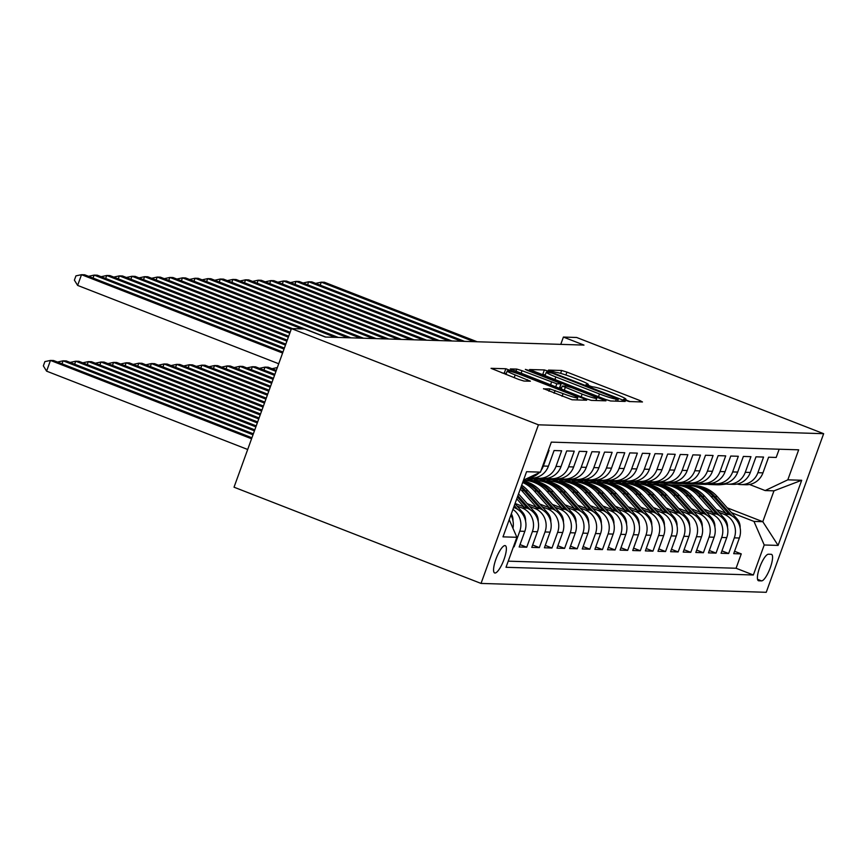 <?xml version="1.0" encoding="UTF-8"?>
<svg xmlns="http://www.w3.org/2000/svg" width="867" height="867" viewBox="0 0 867 867"><rect width="100%" height="100%" fill="white"/><g stroke="black" fill="none" stroke-linecap="round" stroke-linejoin="round"><path stroke-width="1.3" d="M625.606 400.424L629.301 401.551L642.469 401.963L639.662 400.435L566.931 372.095L561.653 370.48L548.486 370.079L555.845 372.333A14.371 1.279 19.9 0 1 572.74 377.492L578.809 379.854A14.371 1.279 19.9 0 1 588.357 384.623A14.371 1.279 19.9 0 1 587.772 384.764L585.94 384.742L588.032 385.782L593.429 386.975A14.371 1.279 19.9 0 1 610.325 392.133L616.383 394.496A14.371 1.279 19.9 0 1 625.941 399.264A14.371 1.279 19.9 0 1 625.356 399.405L623.525 399.384L625.606 400.424M495.003 573.022A14.641 3.826 111.3 0 0 503.781 560.06A14.641 3.826 111.3 0 0 505.288 545.657A14.641 3.826 111.3 0 0 504.941 545.581A14.641 3.826 111.3 0 0 496.162 558.543A14.641 3.826 111.3 0 0 494.656 572.946A14.641 3.826 111.3 0 0 495.003 573.022M543.555 388.676L572.047 399.774L586.666 400.229L583.859 398.69L505.851 368.746L491.047 368.334L518.683 379.432L523.961 381.047L530.398 381.187L515.193 374.934A12.019 1.073 19.9 0 1 507.206 370.957A12.019 1.073 19.9 0 1 521.815 375.151L569.706 393.802A12.019 1.073 19.9 0 1 577.682 397.79A12.019 1.073 19.9 0 1 563.073 393.596L549.819 388.871L543.49 388.871M823.65 433.695L576.653 337.48L563.398 337.068L583.979 345.088L325.277 337.035L304.696 329.016L291.442 328.604L538.44 424.819L823.65 433.695L766.233 592.302L481.033 583.426L538.44 424.819M605.285 399.362L610.574 400.977L625.183 401.432L622.387 399.893L549.645 371.564L544.368 369.949L529.574 369.537L605.285 399.362M605.925 400.825L591.305 400.37L586.027 398.766L510.305 368.941L516.743 369.082L522.032 370.697L556.809 383.799L561.133 383.886L558.153 382.401L527.439 370.437L525.348 369.385L529.173 370.491L605.925 400.825M513.427 546.806L514.109 546.828L513.502 546.589M512.928 509.417A18.305 17.6 91.8 0 1 519.777 531.178L524.828 531.341L519.16 546.979L526.735 547.218L520.027 544.606M517.014 506.014L522.14 508.008A18.305 17.6 91.8 0 1 532.392 531.569L537.442 531.731L531.785 547.38L539.35 547.608L532.641 544.996M529.639 506.415L534.755 508.409A18.305 17.6 91.8 0 1 545.018 531.97L550.068 532.121L544.4 547.771L551.976 548.009L545.256 545.386M542.254 506.805L547.38 508.799A18.305 17.6 91.8 0 1 557.633 532.36L562.683 532.511L557.015 548.161L564.59 548.399L557.882 545.787M554.88 507.195L559.995 509.189A18.305 17.6 91.8 0 1 570.258 532.75L575.298 532.912L569.641 548.551L577.216 548.789L570.497 546.177M567.495 507.585L572.61 509.579A18.305 17.6 91.8 0 1 582.873 533.14L587.924 533.303L582.256 548.952L589.831 549.179L583.123 546.568M580.11 507.986L585.236 509.98A18.305 17.6 91.8 0 1 595.499 533.541L600.538 533.693L594.881 549.342L602.446 549.58L595.737 546.958M592.735 508.376L597.851 510.37A18.305 17.6 91.8 0 1 608.114 533.931L613.164 534.083L607.496 549.732L615.071 549.971L608.363 547.359M605.35 508.766L610.476 510.761A18.305 17.6 91.8 0 1 620.739 534.321L625.779 534.484L620.122 550.122L627.686 550.361L620.978 547.749M617.976 509.157L623.091 511.151A18.305 17.6 91.8 0 1 633.354 534.711L638.405 534.874L632.737 550.523L640.312 550.751L633.604 548.139M630.591 509.558L635.717 511.552A18.305 17.6 91.8 0 1 645.969 535.112L651.019 535.264L645.362 550.913L652.927 551.152L646.218 548.529M643.216 509.948L648.332 511.942A18.305 17.6 91.8 0 1 658.595 535.503L663.645 535.654L657.977 551.304L665.553 551.542L658.844 548.93M655.831 510.338L660.957 512.332A18.305 17.6 91.8 0 1 671.21 535.893L676.26 536.055L670.603 551.694L678.167 551.932L671.459 549.32M668.457 510.728L673.572 512.722A18.305 17.6 91.8 0 1 683.835 536.283L688.886 536.445L683.218 552.095L690.793 552.322L684.074 549.711M681.072 511.129L686.198 513.123A18.305 17.6 91.8 0 1 696.45 536.684L701.501 536.836L695.833 552.485L703.408 552.723L696.7 550.101M693.687 511.519L698.813 513.513A18.305 17.6 91.8 0 1 709.076 537.074L714.115 537.226L708.458 552.875L716.034 553.113L709.314 550.502M706.312 511.909L711.428 513.903A18.305 17.6 91.8 0 1 721.691 537.464L726.741 537.627L721.073 553.265L728.648 553.504L734.316 537.854A18.305 17.6 -88.2 0 0 724.053 514.294L718.927 512.299M721.94 550.892L728.648 553.504M779.162 449.214L776.182 457.451L768.606 457.212L762.949 472.862A18.305 17.6 -88.2 0 1 745.913 484.74L740.862 484.588A18.305 17.6 -88.2 0 0 757.899 472.699L763.556 457.061L755.991 456.822L750.323 472.472A18.305 17.6 -88.2 0 1 733.287 484.35L728.237 484.198A18.305 17.6 91.8 0 1 724.465 483.645M728.237 484.198A18.305 17.6 91.8 0 0 745.273 472.309L750.941 456.66L743.366 456.432L737.709 472.071A18.305 17.6 -88.2 0 1 720.672 483.959L715.622 483.797A18.305 17.6 91.8 0 1 711.85 483.255M715.622 483.797A18.305 17.6 91.8 0 0 732.658 471.919L738.326 456.27L730.751 456.042L725.083 471.681A18.305 17.6 -88.2 0 1 708.046 483.569L703.007 483.407A18.305 17.6 91.8 0 1 699.225 482.865M703.007 483.407A18.305 17.6 91.8 0 0 720.043 471.529L725.701 455.879L718.125 455.641L712.468 471.29A18.305 17.6 -88.2 0 1 695.432 483.168L690.381 483.017A18.305 17.6 91.8 0 1 686.61 482.475M690.381 483.017A18.305 17.6 91.8 0 0 707.418 471.128L713.086 455.489L705.51 455.251L699.842 470.9A18.305 17.6 -88.2 0 1 682.806 482.778L677.766 482.626A18.305 17.6 91.8 0 1 673.995 482.074M677.766 482.626A18.305 17.6 91.8 0 0 694.803 470.738L700.46 455.099L692.896 454.861L687.228 470.499A18.305 17.6 -88.2 0 1 670.191 482.388L665.141 482.225A18.305 17.6 91.8 0 1 661.369 481.684M665.141 482.225A18.305 17.6 91.8 0 0 682.177 470.347L687.845 454.698L680.27 454.471L674.602 470.109A18.305 17.6 -88.2 0 1 657.576 481.998L652.526 481.835A18.305 17.6 91.8 0 1 648.754 481.293M652.526 481.835A18.305 17.6 91.8 0 0 669.562 469.957L675.22 454.308L667.655 454.07L661.987 469.719A18.305 17.6 -88.2 0 1 644.95 481.597L639.9 481.445A18.305 17.6 91.8 0 1 636.129 480.903M639.9 481.445A18.305 17.6 91.8 0 0 656.937 469.556L662.605 453.918L655.029 453.679L649.372 469.329A18.305 17.6 -88.2 0 1 632.336 481.207L627.285 481.055A18.305 17.6 91.8 0 1 623.514 480.502M627.285 481.055A18.305 17.6 91.8 0 0 644.322 469.166L649.979 453.528L642.414 453.289L636.746 468.928A18.305 17.6 -88.2 0 1 619.71 480.817L614.66 480.665A18.305 17.6 91.8 0 1 610.888 480.112M614.66 480.665A18.305 17.6 91.8 0 0 631.696 468.776L637.364 453.127L629.789 452.899L624.132 468.538A18.305 17.6 -88.2 0 1 607.095 480.426L602.045 480.264A18.305 17.6 91.8 0 1 598.273 479.722M602.045 480.264A18.305 17.6 91.8 0 0 619.081 468.386L624.749 452.737L617.174 452.498L611.506 468.147A18.305 17.6 -88.2 0 1 594.469 480.036L589.419 479.874A18.305 17.6 91.8 0 1 585.648 479.332M589.419 479.874A18.305 17.6 91.8 0 0 606.456 467.985L612.124 452.346L604.548 452.108L598.891 467.757A18.305 17.6 -88.2 0 1 581.855 479.635L576.804 479.484A18.305 17.6 91.8 0 1 573.033 478.931M576.804 479.484A18.305 17.6 91.8 0 0 593.841 467.595L599.509 451.956L591.933 451.718L586.265 467.367A18.305 17.6 -88.2 0 1 569.229 479.245L564.189 479.093A18.305 17.6 91.8 0 1 560.407 478.541M564.189 479.093A18.305 17.6 91.8 0 0 581.226 467.205L586.883 451.555L579.308 451.328L573.651 466.966A18.305 17.6 -88.2 0 1 556.614 478.855L551.564 478.692A18.305 17.6 91.8 0 1 547.792 478.15M551.564 478.692A18.305 17.6 91.8 0 0 568.6 466.814L574.268 451.165L566.693 450.927L561.025 466.576A18.305 17.6 -88.2 0 1 543.988 478.465L538.949 478.302A18.305 17.6 91.8 0 1 535.177 477.76M538.949 478.302A18.305 17.6 91.8 0 0 555.985 466.424L561.643 450.775L554.078 450.537L548.41 466.186A18.305 17.6 -88.2 0 1 531.373 478.064L528.133 477.966M541.084 470.402A18.305 17.6 91.8 0 0 543.36 466.023L549.028 450.385L548.345 450.363M524.828 531.341A18.305 17.6 -88.2 0 0 514.564 507.78L513.643 507.423M537.442 531.731A18.305 17.6 -88.2 0 0 527.179 508.17L515.085 503.456M550.068 532.121A18.305 17.6 -88.2 0 0 539.805 508.561L527.179 503.64M562.683 532.511A18.305 17.6 -88.2 0 0 552.42 508.951L539.794 504.041M575.298 532.912A18.305 17.6 -88.2 0 0 565.046 509.352L552.42 504.431M587.924 533.303A18.305 17.6 -88.2 0 0 577.66 509.742L565.035 504.822M600.538 533.693A18.305 17.6 -88.2 0 0 590.286 510.132L577.66 505.212M613.164 534.083A18.305 17.6 -88.2 0 0 602.901 510.522L590.275 505.613M525.185 480.253L524.156 479.852M625.779 534.484A18.305 17.6 -88.2 0 0 615.527 510.923L602.901 506.003M537.811 480.643L533.714 479.05M533.107 480.621L528.642 478.887M638.405 534.874A18.305 17.6 -88.2 0 0 628.142 511.313L615.516 506.393M550.426 481.033L546.329 479.44M545.722 481.012L541.268 479.278M651.019 535.264A18.305 17.6 -88.2 0 0 640.756 511.703L628.142 506.783M563.051 481.434L558.955 479.841M558.348 481.413L553.883 479.668M663.645 535.654A18.305 17.6 -88.2 0 0 653.382 512.094L640.756 507.184M575.666 481.824L571.57 480.231M570.963 481.803L566.498 480.058M676.26 536.055A18.305 17.6 -88.2 0 0 665.997 512.495L653.382 507.574M588.281 482.215L584.195 480.621M583.589 482.193L579.123 480.459M688.886 536.445A18.305 17.6 -88.2 0 0 678.623 512.885L665.997 507.964M600.907 482.605L596.81 481.012M596.203 482.583L591.738 480.849M701.501 536.836A18.305 17.6 -88.2 0 0 691.237 513.275L678.612 508.355M613.522 483.006L609.436 481.402M608.829 482.984L604.364 481.239M714.115 537.226A18.305 17.6 -88.2 0 0 703.863 513.665L691.237 508.756M626.147 483.396L622.051 481.803M621.444 483.374L616.979 481.629M726.741 537.627A18.305 17.6 -88.2 0 0 716.478 514.066L703.852 509.146M638.762 483.786L634.666 482.193M634.07 483.764L629.605 482.03M771.186 554.306L768.411 554.219A14.186 3.706 111.3 0 0 759.915 566.769A14.186 3.706 111.3 0 0 758.452 580.727A14.186 3.706 111.3 0 0 758.788 580.792L761.562 580.879A14.186 3.706 111.3 0 0 770.059 568.329A14.186 3.706 111.3 0 0 771.522 554.371A14.186 3.706 111.3 0 0 771.186 554.306M509.211 519.68L516.873 537.291L506.014 567.289L753.358 574.994L764.217 544.985L753.965 521.425L731.553 512.7M516.873 537.291L502.99 536.857L526.583 471.702L540.455 472.136L551.325 442.127L798.67 449.821L787.81 479.83L801.693 480.264L778.1 545.419L764.217 544.985M646.684 484.154L642.219 482.42M508.235 561.166L736.072 568.253L741.263 553.894L733.699 553.655L739.356 538.017A18.305 17.6 -88.2 0 0 729.104 514.456L716.478 509.536M651.388 484.176L647.291 482.583M737.091 484.035A18.305 17.6 -88.2 0 0 740.862 484.588M721.691 537.464L716.034 553.113M709.076 537.074L703.408 552.723M696.45 536.684L690.793 552.322M683.835 536.283L678.167 551.932M671.21 535.893L665.553 551.542M658.595 535.503L652.927 551.152M645.969 535.112L640.312 550.751M633.354 534.711L627.686 550.361M620.739 534.321L615.071 549.971M608.114 533.931L602.446 549.58M595.499 533.541L589.831 549.179M582.873 533.14L577.216 548.789M570.258 532.75L564.59 548.399M557.633 532.36L551.976 548.009M545.018 531.97L539.35 547.608M532.392 531.569L526.735 547.218M519.777 531.178L514.109 546.828M659.299 484.555L654.845 482.811M753.965 521.425L762.797 521.696L773.971 490.841L765.138 490.559L787.81 479.83M663.688 483.092L667.785 484.686M727.25 507.856L762.797 521.696L778.1 545.419M749.5 484.469L765.138 490.559M291.442 328.604L234.036 487.2L481.033 583.426M563.398 337.068L560.765 344.362M653.501 482.778L657.75 484.436M734.555 551.282L741.263 553.894M736.072 568.253L753.358 574.994M640.886 482.388L645.135 484.046M628.261 481.998L632.509 483.645M615.646 481.608L619.894 483.255M603.031 481.207L607.268 482.865M590.405 480.817L594.654 482.475M577.79 480.426L582.028 482.074M565.165 480.036L569.413 481.684M552.55 479.635L556.798 481.293M539.924 479.245L544.173 480.903M527.309 478.855L531.558 480.513M539.079 472.786A18.305 17.6 91.8 0 1 528.382 477.847M512.95 528.285A18.305 17.6 -88.2 0 0 510.858 515.128M540.455 472.136L523.516 480.155M773.971 490.841L801.693 480.264M630.06 401.584L625.714 399.882M592.475 386.942L588.129 385.251M545.321 374.858L540.607 374.165M618.171 399.178L552.366 373.233L546.871 372.051A14.371 1.279 19.9 0 0 546.286 372.192A14.371 1.279 19.9 0 0 555.834 376.961L599.476 393.965A14.371 1.279 19.9 0 0 616.372 399.123L618.171 399.178L617.445 401.183M558.922 388.199L559.583 388.178L561.133 383.886M559.887 387.343L561.578 387.993M582.136 394.117A12.019 1.073 19.9 0 0 596.745 398.311A12.019 1.073 19.9 0 0 588.758 394.322L571.895 387.744L566.606 386.14L562.282 386.053L582.136 394.117L581.139 396.858M506.285 373.504L502.091 372.962M740.115 527.797A12.127 11.661 -88.2 0 0 737.048 518.889L717.356 496.704A35.016 33.65 -88.2 0 0 693.698 485.498L691.292 485.422A35.016 33.65 -88.2 0 0 690.533 485.412M725.852 513.188L711.048 496.509A35.016 33.65 -88.2 0 0 687.379 485.303A35.016 33.65 -88.2 0 0 684.226 485.357M732.171 516.028L714.961 496.628A35.016 33.65 -88.2 0 0 691.292 485.422M687.379 485.303L689.785 485.379A35.016 33.65 91.8 0 1 713.443 496.585L729.429 514.586M719.48 483.927L715.438 484.382A35.016 33.65 91.8 0 1 710.81 484.566A35.016 33.65 91.8 0 1 707.656 484.317M726.459 484.046L721.745 484.577A35.016 33.65 91.8 0 1 717.117 484.761L714.722 484.686A35.016 33.65 -88.2 0 0 719.35 484.501L725.256 483.829M474.011 341.663L321.278 282.165L324.431 282.263L477.164 341.761M723.013 483.873L717.833 484.447A35.016 33.65 91.8 0 1 713.205 484.642L710.81 484.566M713.964 484.653A35.016 33.65 -88.2 0 0 714.722 484.686M724.628 483.688L723.176 483.851M315.686 283.379L321.278 282.165L320.205 285.135M727.5 527.407A12.127 11.661 -88.2 0 0 724.433 518.499L704.73 496.314A35.016 33.65 -88.2 0 0 681.072 485.108L678.677 485.032A35.016 33.65 -88.2 0 0 677.918 485.011M713.238 512.798L698.423 496.119A35.016 33.65 -88.2 0 0 674.764 484.913A35.016 33.65 -88.2 0 0 671.6 484.967M719.556 515.627L702.335 496.238A35.016 33.65 -88.2 0 0 678.677 485.032M674.764 484.913L677.16 484.978A35.016 33.65 91.8 0 1 700.818 496.195L716.803 514.196M272.032 368.713L277.342 367.565M714.874 527.017A12.127 11.661 -88.2 0 0 711.807 518.108L692.115 495.924A35.016 33.65 -88.2 0 0 668.457 484.707L666.051 484.642A35.016 33.65 -88.2 0 0 665.303 484.62M700.612 512.408L685.808 495.718A35.016 33.65 -88.2 0 0 662.139 484.512A35.016 33.65 -88.2 0 0 658.985 484.566M706.93 515.236L689.72 495.848A35.016 33.65 -88.2 0 0 666.051 484.642M662.139 484.512L664.545 484.588A35.016 33.65 91.8 0 1 688.203 495.794L704.188 513.795M276.324 370.382L268.163 367.207L265.009 367.109L275.966 371.379M259.417 368.323L265.009 367.109L263.926 370.079M702.259 526.616A12.127 11.661 -88.2 0 0 699.192 517.707L679.49 495.523A35.016 33.65 -88.2 0 0 655.831 484.317L653.436 484.241A35.016 33.65 -88.2 0 0 652.678 484.23M687.997 512.007L673.182 495.328A35.016 33.65 -88.2 0 0 649.524 484.122A35.016 33.65 -88.2 0 0 646.359 484.176M694.315 514.846L677.094 495.447A35.016 33.65 -88.2 0 0 653.436 484.241M649.524 484.122L651.919 484.198A35.016 33.65 91.8 0 1 675.588 495.404L691.563 513.405M274.882 374.349L255.537 366.817L252.384 366.719L274.525 375.346M246.802 367.933L252.384 366.719L251.311 369.689M689.633 526.226A12.127 11.661 -88.2 0 0 686.566 517.317L666.875 495.133A35.016 33.65 -88.2 0 0 643.216 483.927L640.821 483.851A35.016 33.65 -88.2 0 0 640.063 483.84M675.371 511.617L660.567 494.938A35.016 33.65 -88.2 0 0 636.909 483.732A35.016 33.65 -88.2 0 0 633.744 483.786M681.69 514.456L664.48 495.057A35.016 33.65 -88.2 0 0 640.821 483.851M636.909 483.732L639.304 483.808A35.016 33.65 91.8 0 1 662.962 495.014L678.948 513.015M273.452 378.315L242.923 366.427L239.769 366.318L273.094 379.302M234.177 367.543L239.769 366.318L238.685 369.299M706.865 483.526L702.812 483.981A35.016 33.65 91.8 0 1 698.184 484.176A35.016 33.65 91.8 0 1 695.041 483.916M713.834 483.656L709.13 484.176A35.016 33.65 91.8 0 1 704.503 484.371L702.097 484.295A35.016 33.65 -88.2 0 0 706.724 484.111L712.641 483.439M461.396 341.273L308.663 281.775L311.817 281.873L464.549 341.37M710.387 483.472L705.218 484.057A35.016 33.65 91.8 0 1 700.59 484.252L698.184 484.176M701.349 484.263A35.016 33.65 -88.2 0 0 702.097 484.295M712.002 483.298L710.55 483.461M303.071 282.989L308.663 281.775L307.579 284.744M694.239 483.136L690.197 483.591A35.016 33.65 91.8 0 1 685.569 483.775A35.016 33.65 91.8 0 1 682.416 483.526M701.219 483.255L696.504 483.786A35.016 33.65 91.8 0 1 691.877 483.981L689.482 483.905A35.016 33.65 -88.2 0 0 694.109 483.71L700.016 483.049M448.77 340.872L296.037 281.374L299.191 281.482L451.924 340.98M697.772 483.082L692.592 483.667A35.016 33.65 91.8 0 1 687.964 483.851L685.569 483.775M688.723 483.873A35.016 33.65 -88.2 0 0 689.482 483.905M699.387 482.897L697.935 483.071M290.456 282.599L296.037 281.374L294.964 284.354M681.625 482.746L677.571 483.201A35.016 33.65 91.8 0 1 672.944 483.385A35.016 33.65 91.8 0 1 669.801 483.136M688.593 482.865L683.89 483.396A35.016 33.65 91.8 0 1 679.262 483.58L676.856 483.504A35.016 33.65 -88.2 0 0 681.484 483.32L687.401 482.659M436.155 340.482L283.422 280.984L286.576 281.081L439.309 340.579M685.147 482.691L679.977 483.277A35.016 33.65 91.8 0 1 675.35 483.461L672.944 483.385M676.108 483.472A35.016 33.65 -88.2 0 0 676.856 483.504M686.762 482.507L685.309 482.67M277.83 282.198L283.422 280.984L282.339 283.964M669.01 482.355L664.956 482.811A35.016 33.65 91.8 0 1 660.329 482.995A35.016 33.65 91.8 0 1 657.175 482.746M675.978 482.475L671.264 483.006A35.016 33.65 91.8 0 1 666.636 483.19L664.241 483.114A35.016 33.65 -88.2 0 0 668.869 482.93L674.775 482.258M423.529 340.092L270.797 280.594L273.95 280.691L426.683 340.189M672.532 482.301L667.352 482.876A35.016 33.65 91.8 0 1 662.724 483.071L660.329 482.995M663.483 483.082A35.016 33.65 -88.2 0 0 664.241 483.114M674.147 482.117L672.694 482.28M265.215 281.808L270.797 280.594L269.724 283.563M677.019 525.836A12.127 11.661 -88.2 0 0 673.952 516.927L654.26 494.743A35.016 33.65 -88.2 0 0 630.591 483.537L628.196 483.461A35.016 33.65 -88.2 0 0 627.437 483.439M662.756 511.227L647.942 494.548A35.016 33.65 -88.2 0 0 624.283 483.342A35.016 33.65 -88.2 0 0 621.13 483.396M669.075 514.055L651.854 494.667A35.016 33.65 -88.2 0 0 628.196 483.461M624.283 483.342L626.678 483.407A35.016 33.65 91.8 0 1 650.348 494.623L666.322 512.625M272.01 382.282L230.297 366.026L227.143 365.928L271.653 383.268M221.562 367.142L227.143 365.928L226.07 368.908M656.384 481.954L652.342 482.41A35.016 33.65 91.8 0 1 647.714 482.605A35.016 33.65 91.8 0 1 644.56 482.345M663.353 482.085L658.649 482.605A35.016 33.65 91.8 0 1 654.021 482.8L651.626 482.724A35.016 33.65 -88.2 0 0 656.254 482.54L662.16 481.868M410.915 339.701L258.182 280.204L261.335 280.301L414.068 339.799M659.906 481.911L654.737 482.486A35.016 33.65 91.8 0 1 650.109 482.681L647.714 482.605M650.868 482.691A35.016 33.65 -88.2 0 0 651.626 482.724M661.521 481.727L660.069 481.889M252.59 281.417L258.182 280.204L257.109 283.173M664.393 525.445A12.127 11.661 -88.2 0 0 661.337 516.537L641.634 494.353A35.016 33.65 -88.2 0 0 617.976 483.136L615.581 483.071A35.016 33.65 -88.2 0 0 614.822 483.049M650.142 510.836L635.327 494.147A35.016 33.65 -88.2 0 0 611.668 482.941A35.016 33.65 -88.2 0 0 608.504 482.995M656.46 513.665L639.239 494.277A35.016 33.65 -88.2 0 0 615.581 483.071M611.668 482.941L614.064 483.017A35.016 33.65 91.8 0 1 637.722 494.223L653.707 512.224M270.58 386.238L217.682 365.636L214.528 365.538L270.222 387.235M208.936 366.752L214.528 365.538L213.455 368.508M643.769 481.564L639.716 482.019A35.016 33.65 91.8 0 1 635.088 482.204A35.016 33.65 91.8 0 1 631.935 481.954M650.738 481.684L646.023 482.215A35.016 33.65 91.8 0 1 641.396 482.41L639.001 482.334A35.016 33.65 -88.2 0 0 643.628 482.139L649.535 481.478M398.289 339.3L245.556 279.813L248.721 279.911L401.454 339.409M647.291 481.51L642.111 482.095A35.016 33.65 91.8 0 1 637.483 482.28L635.088 482.204M638.242 482.301A35.016 33.65 -88.2 0 0 639.001 482.334M648.906 481.326L647.454 481.499M239.975 281.027L245.556 279.813L244.483 282.783M651.778 525.055A12.127 11.661 -88.2 0 0 648.711 516.136L629.019 493.952A35.016 33.65 -88.2 0 0 605.35 482.746L602.955 482.67A35.016 33.65 -88.2 0 0 602.197 482.659M637.516 510.446L622.701 493.757A35.016 33.65 -88.2 0 0 599.043 482.551A35.016 33.65 -88.2 0 0 595.889 482.605M643.834 513.275L626.613 493.876A35.016 33.65 -88.2 0 0 602.955 482.67M599.043 482.551L601.438 482.626A35.016 33.65 91.8 0 1 625.107 493.832L641.081 511.833M269.149 390.204L205.067 365.245L201.903 365.148L268.781 391.201M196.321 366.362L201.903 365.148L200.83 368.117M631.143 481.174L627.101 481.629A35.016 33.65 91.8 0 1 622.473 481.814A35.016 33.65 91.8 0 1 619.32 481.564M638.112 481.293L633.409 481.824A35.016 33.65 91.8 0 1 628.781 482.009L626.386 481.933A35.016 33.65 -88.2 0 0 631.013 481.749L636.92 481.087M385.674 338.91L232.941 279.412L236.095 279.51L388.828 339.008M634.666 481.12L629.496 481.705A35.016 33.65 91.8 0 1 624.869 481.889L622.473 481.814M625.627 481.9A35.016 33.65 -88.2 0 0 626.386 481.933M636.291 480.936L634.828 481.098M227.349 280.626L232.941 279.412L231.868 282.393M639.163 524.654A12.127 11.661 -88.2 0 0 636.096 515.746L616.394 493.561A35.016 33.65 -88.2 0 0 592.735 482.355L590.34 482.28A35.016 33.65 -88.2 0 0 589.582 482.269M624.901 510.045L610.086 493.366A35.016 33.65 -88.2 0 0 586.428 482.16A35.016 33.65 -88.2 0 0 583.263 482.215M631.219 512.885L613.999 493.486A35.016 33.65 -88.2 0 0 590.34 482.28M586.428 482.16L588.823 482.236A35.016 33.65 91.8 0 1 612.481 493.442L628.467 511.443M267.708 394.171L192.441 364.855L189.288 364.747L267.35 395.157M183.696 365.972L189.288 364.747L188.215 367.727M618.529 480.784L614.475 481.239A35.016 33.65 91.8 0 1 609.848 481.423A35.016 33.65 91.8 0 1 606.705 481.174M625.497 480.903L620.783 481.434A35.016 33.65 91.8 0 1 616.155 481.618L613.76 481.543A35.016 33.65 -88.2 0 0 618.388 481.358L624.294 480.697M373.048 338.52L220.326 279.022L223.48 279.12L376.213 338.618M622.051 480.73L616.87 481.315A35.016 33.65 91.8 0 1 612.243 481.499L609.848 481.423M613.002 481.51A35.016 33.65 -88.2 0 0 613.76 481.543M623.666 480.546L622.213 480.708M214.734 280.236L220.326 279.022L219.243 281.992M626.538 524.264A12.127 11.661 -88.2 0 0 623.471 515.356L603.779 493.171A35.016 33.65 -88.2 0 0 580.121 481.965L577.715 481.889A35.016 33.65 -88.2 0 0 576.956 481.868M612.275 509.655L597.471 492.976A35.016 33.65 -88.2 0 0 573.802 481.77A35.016 33.65 -88.2 0 0 570.649 481.824M618.594 512.484L601.384 493.095A35.016 33.65 -88.2 0 0 577.715 481.889M573.802 481.77L576.208 481.835A35.016 33.65 91.8 0 1 599.866 493.052L615.852 511.053M266.277 398.137L179.827 364.454L176.673 364.357L265.92 399.123M171.081 365.571L176.673 364.357L175.589 367.337M605.903 480.383L601.861 480.838A35.016 33.65 91.8 0 1 597.233 481.033A35.016 33.65 91.8 0 1 594.079 480.773M612.882 480.513L608.168 481.044A35.016 33.65 91.8 0 1 603.54 481.228L601.145 481.152A35.016 33.65 -88.2 0 0 605.773 480.968L611.679 480.296M360.434 338.13L207.701 278.632L210.854 278.73L363.587 338.228M609.436 480.34L604.256 480.914A35.016 33.65 91.8 0 1 599.628 481.109L597.233 481.033M600.387 481.12A35.016 33.65 -88.2 0 0 601.145 481.152M611.051 480.155L609.588 480.318M202.109 279.846L207.701 278.632L206.628 281.602M613.923 523.874A12.127 11.661 -88.2 0 0 610.856 514.965L591.153 492.781A35.016 33.65 -88.2 0 0 567.495 481.564L565.1 481.499A35.016 33.65 -88.2 0 0 564.341 481.478M599.661 509.265L584.846 492.575A35.016 33.65 -88.2 0 0 561.187 481.369A35.016 33.65 -88.2 0 0 558.023 481.434M605.979 512.094L588.758 492.705A35.016 33.65 -88.2 0 0 565.1 481.499M561.187 481.369L563.583 481.445A35.016 33.65 91.8 0 1 587.241 492.651L603.226 510.652M264.836 402.104L167.201 364.064L164.047 363.967L264.478 403.09M158.455 365.18L164.047 363.967L162.974 366.936M593.288 479.993L589.235 480.448A35.016 33.65 91.8 0 1 584.607 480.632A35.016 33.65 91.8 0 1 581.464 480.383M600.257 480.112L595.553 480.643A35.016 33.65 91.8 0 1 590.926 480.838L588.52 480.762A35.016 33.65 -88.2 0 0 593.147 480.567L599.054 479.906M347.819 337.74L195.086 278.242L198.24 278.34L350.972 337.837M596.81 479.939L591.641 480.524A35.016 33.65 91.8 0 1 587.013 480.708L584.607 480.632M587.761 480.73A35.016 33.65 -88.2 0 0 588.52 480.762M598.425 479.765L596.973 479.928M189.494 279.456L195.086 278.242L194.002 281.211M601.297 523.484A12.127 11.661 -88.2 0 0 598.23 514.564L578.538 492.38A35.016 33.65 -88.2 0 0 554.88 481.174L552.474 481.098A35.016 33.65 -88.2 0 0 551.726 481.087M587.035 508.875L572.231 492.185A35.016 33.65 -88.2 0 0 548.562 480.979A35.016 33.65 -88.2 0 0 545.408 481.033M593.353 511.703L576.143 492.304A35.016 33.65 -88.2 0 0 552.474 481.098M548.562 480.979L550.968 481.055A35.016 33.65 91.8 0 1 574.626 492.261L590.611 510.262M263.405 406.059L154.586 363.674L151.432 363.576L263.048 407.057M145.84 364.79L151.432 363.576L150.349 366.546M580.662 479.603L576.62 480.058A35.016 33.65 91.8 0 1 571.992 480.242A35.016 33.65 91.8 0 1 568.839 479.993M587.642 479.722L582.927 480.253A35.016 33.65 91.8 0 1 578.3 480.437L575.905 480.361A35.016 33.65 -88.2 0 0 580.532 480.177L586.439 479.516M335.193 337.339L182.46 277.841L185.614 277.939L338.347 337.436M584.195 479.549L579.015 480.134A35.016 33.65 91.8 0 1 574.388 480.318L571.992 480.242M575.146 480.329A35.016 33.65 -88.2 0 0 575.905 480.361M585.81 479.364L584.358 479.527M176.868 279.055L182.46 277.841L181.387 280.821M588.682 523.083A12.127 11.661 -88.2 0 0 585.615 514.174L565.913 491.99A35.016 33.65 -88.2 0 0 542.254 480.784L539.859 480.708A35.016 33.65 -88.2 0 0 539.101 480.697M574.42 508.474L559.605 491.795A35.016 33.65 -88.2 0 0 535.947 480.589A35.016 33.65 -88.2 0 0 532.782 480.643M580.738 511.313L563.517 491.914A35.016 33.65 -88.2 0 0 539.859 480.708M535.947 480.589L538.342 480.665A35.016 33.65 91.8 0 1 562 491.871L577.986 509.872M261.964 410.026L141.96 363.284L138.807 363.186L261.606 411.023M133.215 364.4L138.807 363.186L137.734 366.156M568.048 479.213L563.994 479.668A35.016 33.65 91.8 0 1 559.367 479.852A35.016 33.65 91.8 0 1 556.224 479.603M575.016 479.332L570.313 479.863A35.016 33.65 91.8 0 1 565.685 480.047L563.279 479.971A35.016 33.65 -88.2 0 0 567.907 479.787L573.824 479.126M301.987 328.929L169.845 277.451L172.999 277.548L325.732 337.046M571.57 479.158L566.4 479.744A35.016 33.65 91.8 0 1 561.773 479.928L559.367 479.852M562.531 479.939A35.016 33.65 -88.2 0 0 563.279 479.971M573.185 478.974L571.732 479.137M164.253 278.665L169.845 277.451L168.762 280.42M576.056 522.693A12.127 11.661 -88.2 0 0 572.989 513.784L553.298 491.6A35.016 33.65 -88.2 0 0 529.639 480.394L527.244 480.318A35.016 33.65 -88.2 0 0 526.486 480.296M561.794 508.084L546.99 491.405A35.016 33.65 -88.2 0 0 523.505 480.199L525.727 480.275A35.016 33.65 91.8 0 1 549.385 491.481L565.371 509.482M568.113 510.912L550.903 491.524A35.016 33.65 -88.2 0 0 527.244 480.318M260.534 413.993L129.346 362.883L126.192 362.785L260.176 414.979M120.6 363.999L126.192 362.785L125.108 365.766M555.422 478.812L551.379 479.267A35.016 33.65 91.8 0 1 546.752 479.462A35.016 33.65 91.8 0 1 543.598 479.202M562.401 478.942L557.687 479.473A35.016 33.65 91.8 0 1 553.059 479.657L550.664 479.581A35.016 33.65 -88.2 0 0 555.292 479.397L561.198 478.725M291.214 329.254L157.22 277.061L160.373 277.158L292.526 328.636M558.955 478.768L553.775 479.343A35.016 33.65 91.8 0 1 549.147 479.538L546.752 479.462M549.906 479.549A35.016 33.65 -88.2 0 0 550.664 479.581M560.57 478.584L559.117 478.747M151.638 278.274L157.22 277.061L156.147 280.03M563.442 522.302A12.127 11.661 -88.2 0 0 560.375 513.394L540.683 491.21A35.016 33.65 -88.2 0 0 523.278 480.806M549.179 507.694L534.365 491.004A35.016 33.65 -88.2 0 0 522.671 482.496M555.498 510.522L538.277 491.134A35.016 33.65 -88.2 0 0 523.094 481.326M522.953 481.727A35.016 33.65 91.8 0 1 536.771 491.08L552.745 509.081M259.103 417.959L116.72 362.493L113.566 362.395L258.745 418.945M107.985 363.609L113.566 362.395L112.493 365.365M542.807 478.421L538.765 478.877A35.016 33.65 91.8 0 1 534.137 479.061A35.016 33.65 91.8 0 1 530.983 478.812M549.776 478.541L545.072 479.072A35.016 33.65 91.8 0 1 540.444 479.267L538.039 479.191A35.016 33.65 -88.2 0 0 542.666 478.996L548.583 478.335M289.773 333.221L144.605 276.671L147.758 276.768L290.131 332.224M546.329 478.367L541.16 478.952A35.016 33.65 91.8 0 1 536.532 479.137L534.137 479.061M537.291 479.158A35.016 33.65 -88.2 0 0 538.039 479.191M547.944 478.194L546.492 478.356M139.013 277.884L144.605 276.671L143.532 279.64M550.816 521.912A12.127 11.661 -88.2 0 0 547.76 513.004L528.057 490.809A35.016 33.65 -88.2 0 0 521.685 485.227M536.554 507.303L521.75 490.614A35.016 33.65 -88.2 0 0 520.287 489.075M542.872 510.132L525.662 490.733A35.016 33.65 -88.2 0 0 521.208 486.55M520.872 487.471A35.016 33.65 91.8 0 1 524.145 490.689L540.13 508.691M257.662 421.926L104.105 362.103L100.951 362.005L257.304 422.912M95.359 363.219L100.951 362.005L99.878 364.974M530.192 478.031L527.32 478.356M537.161 478.15L532.446 478.682A35.016 33.65 91.8 0 1 527.819 478.866L526.323 478.822M288.343 337.187L131.979 276.27L135.133 276.367L288.7 336.19M533.714 477.977L528.534 478.562A35.016 33.65 91.8 0 1 526.54 478.725M526.356 478.812A35.016 33.65 -88.2 0 0 530.051 478.606L535.958 477.945M535.329 477.793L533.877 477.955M126.398 277.483L131.979 276.27L130.906 279.25M538.201 521.511A12.127 11.661 -88.2 0 0 535.134 512.603L518.542 493.908M523.939 506.902L516.765 498.818M530.257 509.742L517.859 495.772M517.436 496.954L527.504 508.3M256.231 425.881L91.479 361.712L88.326 361.615L255.873 426.878M82.744 362.829L88.326 361.615L87.253 364.584M286.901 341.143L119.364 275.879L122.518 275.977L287.259 340.157M113.772 277.093L119.364 275.879L118.291 278.849M525.575 521.121A12.127 11.661 -88.2 0 0 522.519 512.213L514.987 503.727M517.642 509.341L514.304 505.591M513.882 506.772L514.89 507.91M254.79 429.848L78.864 361.311L75.711 361.214L254.432 430.845M70.119 362.428L75.711 361.214L74.638 364.194M285.471 345.109L106.739 275.489L109.903 275.587L285.828 344.123M101.157 276.703L106.739 275.489L105.666 278.459M512.961 520.731A12.127 11.661 -88.2 0 0 511.335 513.817M253.359 433.814L66.25 360.921L63.085 360.824L253.001 434.8M57.504 362.038L63.085 360.824L62.012 363.793M284.029 349.076L94.124 275.099L97.277 275.197L284.398 348.079M88.532 276.313L94.124 275.099L93.051 278.069M251.929 437.781L53.624 360.531L50.47 360.434L46.59 371.152L247.691 449.485M46.59 371.152L43.35 365.874L44.9 361.593L50.47 360.434L251.56 438.767M282.599 353.042L81.509 274.698L84.663 274.796L282.956 352.045M278.719 363.761L77.629 285.416L81.509 274.698L75.938 275.858L74.389 280.149L77.629 285.416M513.535 507.748L514.564 507.78M522.14 508.008L527.179 508.17M534.755 508.409L539.805 508.561M547.38 508.799L552.42 508.951M559.995 509.189L565.046 509.352M572.61 509.579L577.66 509.742M585.236 509.98L590.286 510.132M597.851 510.37L602.901 510.522M610.476 510.761L615.527 510.923M623.091 511.151L628.142 511.313M635.717 511.552L640.756 511.703M648.332 511.942L653.382 512.094M660.957 512.332L665.997 512.495M673.572 512.722L678.623 512.885M686.198 513.123L691.237 513.275M698.813 513.513L703.863 513.665M711.428 513.903L716.478 514.066M724.053 514.294L729.104 514.456M757.899 472.699L762.949 472.862M543.36 466.023L548.41 466.186M555.985 466.424L561.025 466.576M568.6 466.814L573.651 466.966M581.226 467.205L586.265 467.367M593.841 467.595L598.891 467.757M606.456 467.985L611.506 468.147M619.081 468.386L624.132 468.538M631.696 468.776L636.746 468.928M644.322 469.166L649.372 469.329M656.937 469.556L661.987 469.719M669.562 469.957L674.602 470.109M682.177 470.347L687.228 470.499M694.803 470.738L699.842 470.9M707.418 471.128L712.468 471.29M720.043 471.529L725.083 471.681M732.658 471.919L737.709 472.071M745.273 472.309L750.323 472.472M734.316 537.854L739.356 538.017M757.541 579.319L761.562 580.879M758.148 580.543L758.788 580.792M625.064 400.207L625.356 399.405M587.479 385.566L587.772 384.764M560.613 373.352L561.653 370.48M565.88 374.999L566.931 372.095M639.142 401.865L639.662 400.435M542.818 374.23L544.368 369.949M549.396 372.246L549.645 371.564M621.867 401.323L622.387 399.893M554.847 379.713L555.834 376.961M598.479 396.707L599.476 393.965M615.646 401.128L616.372 399.123M515.898 371.444L516.743 369.082M521.034 373.439L522.032 370.697M550.534 384.937L551.52 382.184M555.671 386.931L556.809 383.799M559.399 388.221L560.949 383.929M528.978 371.033L529.173 370.491M602.608 400.727L603.118 399.297M564.265 390.28L565.262 387.538M548.963 391.223L549.819 388.871M554.1 393.228L555.097 390.486M562.076 396.338L563.073 393.596M514.196 377.687L515.193 374.934M526.898 381.133L527.418 379.703M504.291 373.038L505.851 368.746M510.739 371.434L511.129 370.361M583.339 400.12L583.859 398.69M714.961 496.628L717.356 496.704M711.048 496.509L713.443 496.585M735.541 518.845L737.048 518.889M717.833 484.447L715.438 484.382M721.745 484.577L719.35 484.501M702.335 496.238L704.73 496.314M698.423 496.119L700.818 496.195M722.926 518.455L724.433 518.499M689.72 495.848L692.115 495.924M685.808 495.718L688.203 495.794M710.301 518.054L711.807 518.108M677.094 495.447L679.49 495.523M673.182 495.328L675.588 495.404M697.686 517.664L699.192 517.707M664.48 495.057L666.875 495.133M660.567 494.938L662.962 495.014M685.06 517.274L686.566 517.317M705.218 484.057L702.812 483.981M709.13 484.176L706.724 484.111M692.592 483.667L690.197 483.591M696.504 483.786L694.109 483.71M679.977 483.277L677.571 483.201M683.89 483.396L681.484 483.32M667.352 482.876L664.956 482.811M671.264 483.006L668.869 482.93M651.854 494.667L654.26 494.743M647.942 494.548L650.348 494.623M672.445 516.884L673.952 516.927M654.737 482.486L652.342 482.41M658.649 482.605L656.254 482.54M639.239 494.277L641.634 494.353M635.327 494.147L637.722 494.223M659.83 516.483L661.337 516.537M642.111 482.095L639.716 482.019M646.023 482.215L643.628 482.139M626.613 493.876L629.019 493.952M622.701 493.757L625.107 493.832M647.205 516.093L648.711 516.136M629.496 481.705L627.101 481.629M633.409 481.824L631.013 481.749M613.999 493.486L616.394 493.561M610.086 493.366L612.481 493.442M634.59 515.702L636.096 515.746M616.87 481.315L614.475 481.239M620.783 481.434L618.388 481.358M601.384 493.095L603.779 493.171M597.471 492.976L599.866 493.052M621.964 515.312L623.471 515.356M604.256 480.914L601.861 480.838M608.168 481.044L605.773 480.968M588.758 492.705L591.153 492.781M584.846 492.575L587.241 492.651M609.349 514.911L610.856 514.965M591.641 480.524L589.235 480.448M595.553 480.643L593.147 480.567M576.143 492.304L578.538 492.38M572.231 492.185L574.626 492.261M596.724 514.521L598.23 514.564M579.015 480.134L576.62 480.058M582.927 480.253L580.532 480.177M563.517 491.914L565.913 491.99M559.605 491.795L562 491.871M584.109 514.131L585.615 514.174M566.4 479.744L563.994 479.668M570.313 479.863L567.907 479.787M550.903 491.524L553.298 491.6M546.99 491.405L549.385 491.481M571.483 513.741L572.989 513.784M553.775 479.343L551.379 479.267M557.687 479.473L555.292 479.397M538.277 491.134L540.683 491.21M534.365 491.004L536.771 491.08M558.868 513.34L560.375 513.394M541.16 478.952L538.765 478.877M545.072 479.072L542.666 478.996M525.662 490.733L528.057 490.809M521.75 490.614L524.145 490.689M546.253 512.95L547.76 513.004M528.534 478.562L526.984 478.508M532.446 478.682L530.051 478.606M533.628 512.56L535.134 512.603M521.013 512.169L522.519 512.213M625.53 400.391L625.941 399.264M587.945 385.761L588.357 384.623M617.553 401.193L618.29 399.145M544.953 375.855L546.286 372.192M595.943 400.521L596.745 398.311M561.177 389.077L562.282 386.053M576.913 399.925L577.682 397.79M505.938 374.468L507.206 370.957"/></g></svg>
